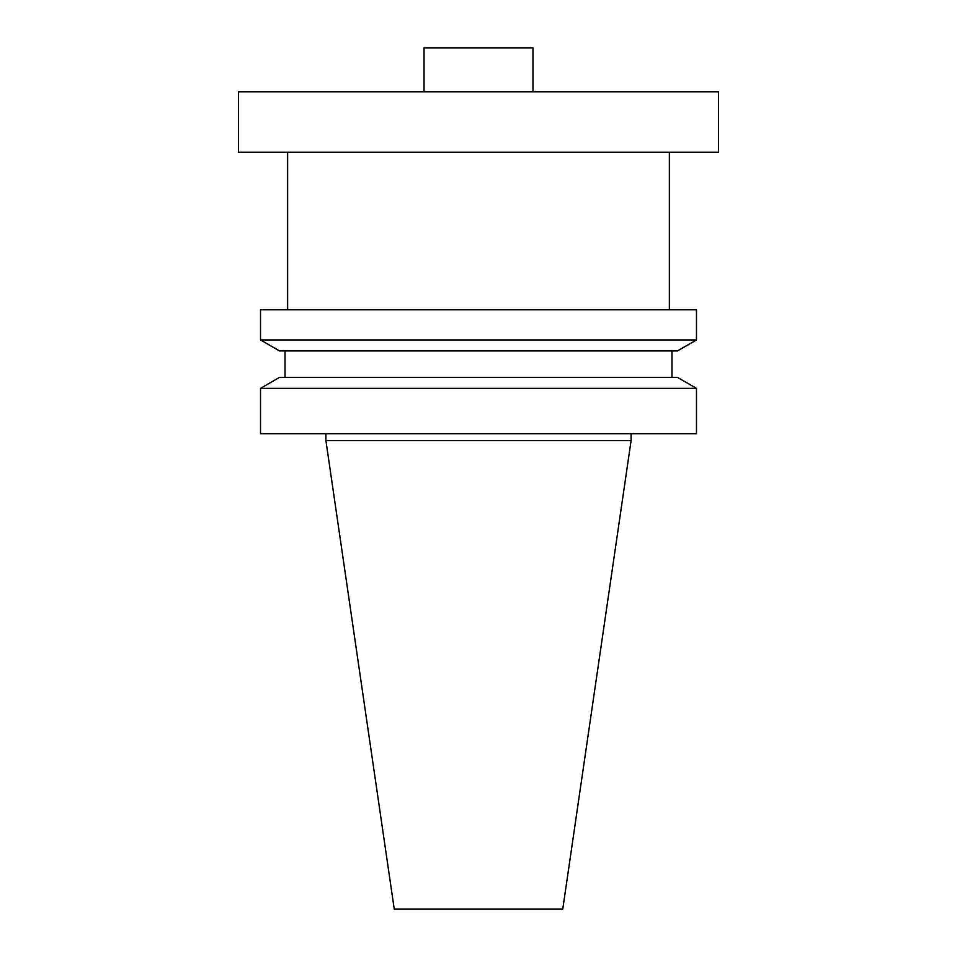 <?xml version="1.0" encoding="UTF-8"?>
<svg xmlns="http://www.w3.org/2000/svg" width="957" height="957" viewBox="0 0 957 957"><rect width="100%" height="100%" fill="white"/><g stroke="black" fill="none" stroke-linecap="round" stroke-linejoin="round"><path stroke-width="1.44" d="M718.456 91.788L238.544 91.788L238.544 152.211L718.456 152.211L718.456 91.788M325.906 433.7L325.906 440.567L631.094 440.567L631.094 433.7M696.481 388.351L260.519 388.351L260.519 433.7L696.481 433.7L696.481 388.351L677.46 377.369L279.54 377.369L260.519 388.351M285.03 350.932L285.03 377.369M671.97 350.932L671.97 377.369M677.46 350.932L279.54 350.932L260.519 339.95L696.481 339.95L677.46 350.932M696.481 339.95L696.481 309.781L260.519 309.781L260.519 339.95M287.638 152.211L287.638 309.781M669.362 152.211L669.362 309.781M631.094 440.567L562.752 909.15L394.248 909.15L325.906 440.567M532.977 91.788L532.977 47.85L424.023 47.85L424.023 91.788"/></g></svg>
